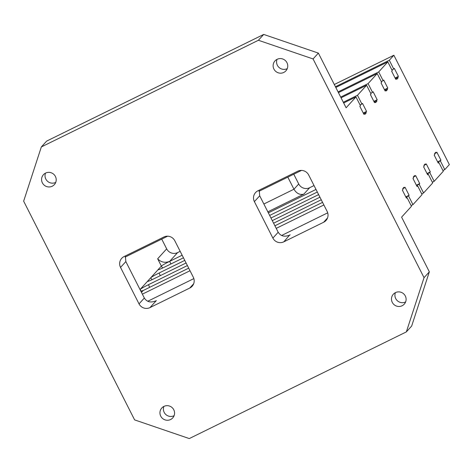 <?xml version="1.0" encoding="UTF-8"?>
<svg xmlns="http://www.w3.org/2000/svg" width="473" height="473" viewBox="0 0 473 473"><rect width="100%" height="100%" fill="white"/><g stroke="black" fill="none" stroke-linecap="round" stroke-linejoin="round"><path stroke-width="0.71" d="M334.31 84.507L393.867 55.24L389.309 60.26L335.44 86.736M406.354 331.898L411.658 326.057L429.342 271.827L424.039 277.663L406.354 331.898L189.283 438.572L134.616 419.894L23.65 201.173L41.334 146.943L258.4 40.27L313.073 58.942L424.039 277.663M393.867 55.24L449.35 164.604L444.786 169.624L440.351 160.873L440.931 160.235L436.863 152.211L436.277 152.856L435.804 152.241L434.533 153.642L434.793 154.488L434.214 155.132L438.282 163.15L438.861 162.511L443.302 171.256L434.179 181.301L429.738 172.55L430.324 171.912L426.256 163.889L425.67 164.533L425.192 163.918L423.92 165.319L424.186 166.165L423.601 166.809L427.669 174.827L428.254 174.188L432.689 182.933L423.566 192.978L419.125 184.228L419.711 183.583L415.643 175.566L415.058 176.21L414.585 175.595L413.307 176.997L413.573 177.842L412.988 178.487L417.056 186.504L417.641 185.859L422.082 194.61L412.953 204.655L408.518 195.905L409.098 195.26L405.03 187.243L404.45 187.882L403.972 187.273L402.7 188.674L402.961 189.519L402.381 190.164L406.449 198.181L407.028 197.537L411.469 206.287L401.601 217.148L429.342 271.827M314.031 185.558L309.661 187.71A8.195 8.041 42.3 0 1 298.723 183.973L293.768 174.206M180.172 251.34L177.612 252.6A8.195 8.041 42.3 0 1 166.673 248.863L161.719 239.096M335.806 87.458L387.819 61.898L392.259 70.648L391.674 71.287L395.741 79.31L396.327 78.666L396.806 79.281L398.077 77.879L397.811 77.034L398.396 76.389L394.328 68.372L393.743 69.011L389.309 60.26M343.682 102.978L355.986 96.93L346.118 107.785L318.376 53.106L313.073 58.942M355.986 96.93L360.426 105.674L359.841 106.319L363.914 114.336L364.494 113.697L364.973 114.306L366.244 112.905L365.978 112.06L366.563 111.421L362.495 103.398L361.91 104.042L357.476 95.292L343.309 102.251M338.065 91.904L378.696 71.937L387.819 61.898M338.432 92.631L377.212 73.575L368.083 83.615L340.69 97.077M286.945 62.678A7.373 7.237 -137.7 0 0 274.973 60.916A7.373 7.237 -137.7 0 0 275.564 71.234A7.373 7.237 -137.7 0 0 286.945 62.678M405.308 295.98A7.373 7.237 -137.7 0 0 393.335 294.218A7.373 7.237 -137.7 0 0 393.926 304.535A7.373 7.237 -137.7 0 0 405.308 295.98M173.768 409.76A7.373 7.237 -137.7 0 0 161.796 408.004A7.373 7.237 -137.7 0 0 162.387 418.315A7.373 7.237 -137.7 0 0 173.768 409.76M55.406 176.459A7.373 7.237 -137.7 0 0 43.433 174.697A7.373 7.237 -137.7 0 0 44.024 185.014A7.373 7.237 -137.7 0 0 55.406 176.459M193.297 277.202L174.803 240.751A8.195 8.041 -137.7 0 0 163.865 237.014L124.068 256.573A8.195 8.041 -137.7 0 0 120.532 267.416L139.027 303.873A8.195 8.041 -137.7 0 0 149.965 307.604L189.756 288.051A8.195 8.041 -137.7 0 0 193.297 277.202M283.818 241.827L323.615 222.269A8.195 8.041 -137.7 0 0 327.15 211.419L308.662 174.969A8.195 8.041 -137.7 0 0 297.724 171.232L257.927 190.79A8.195 8.041 -137.7 0 0 254.391 201.634L272.886 238.09A8.195 8.041 -137.7 0 0 283.818 241.827L289.588 235.134C284.533 237.156 280.737 236.193 278.189 232.249L259.701 195.798L259.222 190.158M442.935 170.534L444.786 169.624M186.078 262.976L153.737 278.869A8.195 0.568 153.1 0 1 147.487 281.411A8.195 0.568 153.1 0 1 147.564 281.258L140.132 289.435A8.195 0.568 153.1 0 1 148.433 284.711L187.391 265.566M183.453 257.803L164.35 267.192A8.195 0.568 153.1 0 1 158.1 269.734A8.195 0.568 153.1 0 1 158.171 269.58L150.745 277.757A8.195 0.568 153.1 0 1 159.04 273.033L184.766 260.392M411.102 205.566L412.953 204.655M341.057 97.805L366.599 85.252L357.476 95.292M421.715 193.889L423.566 192.978M432.322 182.211L434.179 181.301M366.599 85.252L371.039 93.997L370.454 94.641L374.521 102.659L375.107 102.02L375.58 102.629L376.857 101.228L376.591 100.382L377.176 99.744L373.108 91.721L372.523 92.365L368.083 83.615M377.212 73.575L381.646 82.326L381.067 82.964L385.134 90.987L385.714 90.343L386.193 90.958L387.464 89.557L387.204 88.705L387.783 88.067L383.715 80.043L383.136 80.688L378.696 71.937M41.334 146.943L46.638 141.102L263.709 34.428L318.376 53.106M258.4 40.27L263.709 34.428M381.279 81.598L383.136 80.688M384.478 89.693L387.783 88.067M384.62 89.976L387.204 88.705M385.755 90.396L387.464 89.557M384.987 90.698L385.714 90.343M370.672 93.276L372.523 92.365M373.865 101.37L377.176 99.744M374.013 101.654L376.591 100.382M375.148 102.073L376.857 101.228M374.38 102.375L375.107 102.02M360.059 104.953L361.91 104.042M391.892 69.921L393.743 69.011M395.085 78.015L398.396 76.389M395.233 78.299L397.811 77.034M396.368 78.719L398.077 77.879M395.599 79.026L396.327 78.666M438.134 162.866L438.861 162.511M434.551 153.707L436.277 152.856M437.626 161.861L440.931 160.235M437.767 162.144L440.351 160.873M427.527 174.543L428.254 174.188M423.938 165.384L425.67 164.533M427.013 173.538L430.324 171.912M427.154 173.822L429.738 172.55M416.914 186.22L417.641 185.859M413.331 177.056L415.058 176.21M416.4 185.209L419.711 183.583M416.547 185.499L419.125 184.228M363.258 113.047L366.563 111.421M363.4 113.331L365.978 112.06M364.535 113.745L366.244 112.905M363.767 114.052L364.494 113.697M406.301 197.897L407.028 197.537M402.718 188.733L404.45 187.882M405.793 196.886L409.098 195.26M405.935 197.17L408.518 195.905M277.054 59.338A7.373 7.237 -137.7 0 0 287.259 68.62M395.41 292.645A7.373 7.237 -137.7 0 0 405.621 301.922M163.877 406.425A7.373 7.237 -137.7 0 0 174.082 415.702M45.514 173.124A7.373 7.237 -137.7 0 0 55.725 182.401M309.661 187.71L303.826 194.131C299.858 195.136 296.565 193.504 293.952 189.23L287.815 177.133M125.126 257.081L167.631 236.198M258.985 191.299L301.484 170.416M177.612 252.6L169.653 261.356L182.14 255.219M268.351 212.856L315.999 189.436M269.663 215.44L317.312 192.026M270.976 218.029L318.625 194.61M272.288 220.613L319.937 197.2M273.601 223.197L321.25 199.783M142.367 294.153L190.016 270.739M276.226 228.37L323.875 204.957M140.877 291.22L143.124 290.546L188.703 268.15M274.914 225.787L322.562 202.367M155.12 301.195L155.729 300.917C150.674 302.933 146.878 301.975 144.336 298.031L125.842 261.581L125.363 255.934M169.653 261.356C164.976 263.142 160.98 262.284 157.657 258.79L161.358 266.08A8.195 0.568 153.1 0 1 169.653 261.356A8.195 1.472 63.8 0 1 170.883 263.981M140.032 289.547L140.132 289.435A8.195 8.041 -137.7 0 0 141.303 291.155M147.659 281.441A8.195 8.041 -137.7 0 1 147.564 281.258L150.745 277.757A8.195 8.041 -137.7 0 0 152.081 279.667M158.266 269.764A8.195 8.041 -137.7 0 1 158.171 269.58L161.358 266.08A8.195 8.041 -137.7 0 0 162.694 267.99M166.673 248.863L157.657 258.79M298.723 183.973L293.952 189.23L263.863 204.011M303.826 194.131L267.824 211.821M143.124 290.546L141.462 292.379M259.701 195.798L254.391 201.634M278.189 232.249L272.886 238.09M144.336 298.031L139.027 303.873M125.842 261.581L120.532 267.416M147.742 301.266L193.853 278.603M281.601 235.483L327.712 212.826M156.327 300.597L149.965 307.604M189.756 288.051L193.67 283.747M288.979 235.412L290.186 234.821M323.615 222.269L327.529 217.964M160.27 275.658A8.195 1.472 63.8 0 0 159.04 273.033M148.433 284.711A8.195 1.472 -116.2 0 1 149.657 287.336"/></g></svg>
